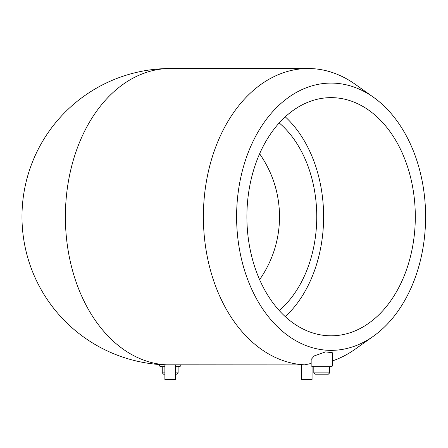 <?xml version="1.0" encoding="UTF-8"?>
<svg xmlns="http://www.w3.org/2000/svg" width="448" height="448" viewBox="0 0 448 448"><rect width="100%" height="100%" fill="white"/><g stroke="black" fill="none" stroke-linecap="round" stroke-linejoin="round"><path stroke-width="0.67" d="M285.258 316.613A119.084 84.207 90 0 0 323.618 216.72A119.084 84.207 90 0 0 285.258 116.833M279.21 310.509A109.385 77.347 90 0 0 316.753 216.72A109.385 77.347 90 0 0 279.21 122.937M415.307 216.72A119.084 84.207 -90 0 1 331.1 335.81A119.084 84.207 -90 0 1 246.893 216.72A119.084 84.207 -90 0 1 331.1 97.636A119.084 84.207 -90 0 1 415.307 216.72M259.622 279.675C272.72 260.736 279.362 239.747 279.558 216.72C279.362 193.698 272.72 172.71 259.622 153.77M312.066 366.318L312.066 379.473L301.482 379.473L301.482 364.868L304.707 364.834L311.158 363.474M425.6 216.72A133.638 94.5 90 0 0 373.531 97.311A133.638 94.5 90 0 0 236.606 216.72A133.638 94.5 90 0 0 373.531 336.134A133.638 94.5 90 0 0 425.6 216.72M373.531 97.311L355.23 84.302A148.193 104.793 90 0 0 308.179 68.527A148.193 104.793 90 0 0 203.403 214.267A148.193 104.793 90 0 0 304.707 364.834M332.332 360.926A148.193 104.793 90 0 0 355.23 349.143L373.531 336.134M311.158 359.47L314.261 355.902L325.539 351.893L332.332 352.738L332.332 366.078L311.158 366.078L311.158 359.47M175.465 364.918L175.465 379.473L164.881 379.473L164.881 364.823L301.482 364.918M165.267 364.834L164.881 364.823M332.332 366.078L329.683 366.783L313.807 366.783L311.158 366.078M329.683 366.783L329.683 372.859L313.807 372.859L313.807 366.783M329.683 372.859L328.362 374.181L315.129 374.181L313.807 372.859M164.881 366.078L159.589 366.078L159.589 364.538M180.762 364.918L180.762 366.078L175.465 366.078M164.881 366.783L162.238 366.783L159.589 366.078M180.762 366.078L178.114 366.783L175.465 366.783M164.881 372.859L162.238 372.859L162.238 366.783M178.114 366.783L178.114 372.859L175.465 372.859M164.881 374.181L163.559 374.181L162.238 372.859M178.114 372.859L176.792 374.181L175.465 374.181M308.179 68.527L170.173 68.527A148.193 104.793 90 0 0 65.386 216.72A148.193 104.793 90 0 0 170.173 364.918A148.193 148.193 0 0 1 21.98 216.72A148.193 148.193 0 0 1 170.173 68.527A148.193 148.193 0 0 0 21.98 216.72A148.193 148.193 0 0 0 170.173 364.918"/></g></svg>
